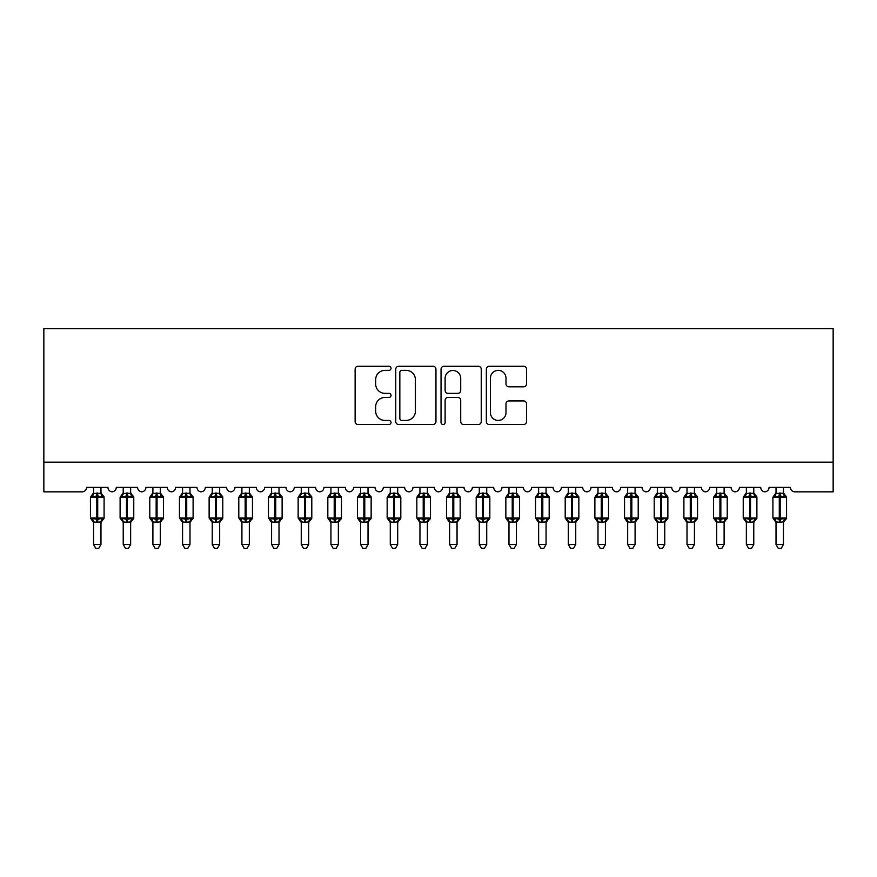 <?xml version="1.0" encoding="UTF-8"?>
<svg xmlns="http://www.w3.org/2000/svg" width="877" height="877" viewBox="0 0 877 877"><rect width="100%" height="100%" fill="white"/><g stroke="black" fill="none" stroke-linecap="round" stroke-linejoin="round"><path stroke-width="1.32" d="M391.021 368.318A2.039 2.039 0 0 0 388.982 366.279L358.035 366.279A2.916 2.916 0 0 0 355.13 369.184L355.13 421.618A2.916 2.916 0 0 0 358.035 424.523L388.982 424.523A2.039 2.039 0 0 0 391.021 422.484A2.039 2.039 0 0 0 388.982 420.445L384.981 420.445A9.318 9.318 0 0 1 375.663 411.127L375.663 406.764A9.318 9.318 0 0 1 384.981 397.434L388.982 397.434A2.039 2.039 0 0 0 391.021 395.395A2.039 2.039 0 0 0 388.982 393.356L384.981 393.356A9.318 9.318 0 0 1 375.663 384.038L375.663 379.675A9.318 9.318 0 0 1 384.981 370.357L388.982 370.357A2.039 2.039 0 0 0 391.021 368.318M523.624 386.812A2.916 2.916 0 0 0 526.529 383.896L526.529 369.184A2.916 2.916 0 0 0 523.624 366.279L489.256 366.279A2.916 2.916 0 0 0 486.34 369.184L486.34 421.618A2.916 2.916 0 0 0 489.256 424.523L523.624 424.523A2.916 2.916 0 0 0 526.529 421.618L526.529 403.848A2.916 2.916 0 0 0 523.624 400.932L508.912 400.932A2.916 2.916 0 0 0 505.996 403.848L505.996 412.661A7.794 7.794 0 0 1 498.213 420.445A7.794 7.794 0 0 1 490.418 412.661L490.418 378.14A7.794 7.794 0 0 1 498.213 370.357A7.794 7.794 0 0 1 505.996 378.14L505.996 383.896A2.916 2.916 0 0 0 508.912 386.812L523.624 386.812M833.15 462.168L833.15 328.634L43.85 328.634L43.85 491.833L82.131 491.833A4.451 4.451 0 0 0 86.582 487.382L107.948 487.382A4.451 4.451 0 0 0 112.103 491.833A4.451 4.451 0 0 0 116.257 487.382L137.612 487.382A4.451 4.451 0 0 0 141.767 491.833A4.451 4.451 0 0 0 145.922 487.382L167.288 487.382A4.451 4.451 0 0 0 171.443 491.833A4.451 4.451 0 0 0 175.597 487.382L196.963 487.382A4.451 4.451 0 0 0 201.118 491.833A4.451 4.451 0 0 0 205.273 487.382L226.639 487.382A4.451 4.451 0 0 0 230.794 491.833A4.451 4.451 0 0 0 234.948 487.382L256.303 487.382A4.451 4.451 0 0 0 260.458 491.833A4.451 4.451 0 0 0 264.613 487.382L285.979 487.382A4.451 4.451 0 0 0 290.134 491.833A4.451 4.451 0 0 0 294.288 487.382L315.654 487.382A4.451 4.451 0 0 0 319.809 491.833A4.451 4.451 0 0 0 323.964 487.382L345.33 487.382A4.451 4.451 0 0 0 349.484 491.833A4.451 4.451 0 0 0 353.639 487.382L375.005 487.382A4.451 4.451 0 0 0 379.149 491.833A4.451 4.451 0 0 0 383.304 487.382L404.67 487.382A4.451 4.451 0 0 0 408.825 491.833A4.451 4.451 0 0 0 412.979 487.382L434.345 487.382A4.451 4.451 0 0 0 438.5 491.833A4.451 4.451 0 0 0 442.655 487.382L464.021 487.382A4.451 4.451 0 0 0 468.175 491.833A4.451 4.451 0 0 0 472.33 487.382L493.696 487.382A4.451 4.451 0 0 0 497.851 491.833A4.451 4.451 0 0 0 501.995 487.382L523.361 487.382A4.451 4.451 0 0 0 527.515 491.833A4.451 4.451 0 0 0 531.67 487.382L553.036 487.382A4.451 4.451 0 0 0 557.191 491.833A4.451 4.451 0 0 0 561.346 487.382L582.712 487.382A4.451 4.451 0 0 0 586.866 491.833A4.451 4.451 0 0 0 591.021 487.382L612.387 487.382A4.451 4.451 0 0 0 616.542 491.833A4.451 4.451 0 0 0 620.697 487.382L642.052 487.382A4.451 4.451 0 0 0 646.206 491.833A4.451 4.451 0 0 0 650.361 487.382L671.727 487.382A4.451 4.451 0 0 0 675.882 491.833A4.451 4.451 0 0 0 680.037 487.382L701.403 487.382A4.451 4.451 0 0 0 705.557 491.833A4.451 4.451 0 0 0 709.712 487.382L731.078 487.382A4.451 4.451 0 0 0 735.233 491.833A4.451 4.451 0 0 0 739.388 487.382L760.743 487.382A4.451 4.451 0 0 0 764.897 491.833A4.451 4.451 0 0 0 769.052 487.382L790.418 487.382A4.451 4.451 0 0 0 794.869 491.833L833.15 491.833L833.15 462.168L43.85 462.168M435.957 369.184A2.916 2.916 0 0 0 433.041 366.279L398.673 366.279A2.916 2.916 0 0 0 395.757 369.184L395.757 421.618A2.916 2.916 0 0 0 398.673 424.523L433.041 424.523A2.916 2.916 0 0 0 435.957 421.618L435.957 369.184M443.959 366.279L478.327 366.279A2.916 2.916 0 0 1 481.243 369.184L481.243 421.618A2.916 2.916 0 0 1 478.327 424.523L463.626 424.523A2.916 2.916 0 0 1 460.71 421.618L460.71 400.35A2.916 2.916 0 0 0 457.794 397.434L448.037 397.434A2.916 2.916 0 0 0 445.121 400.35L445.121 422.484A2.039 2.039 0 0 1 443.082 424.523A2.039 2.039 0 0 1 441.043 422.484L441.043 369.184A2.916 2.916 0 0 1 443.959 366.279M401.874 370.357A2.039 2.039 0 0 0 399.835 372.385L399.835 418.406A2.039 2.039 0 0 0 401.874 420.445L406.095 420.445A9.318 9.318 0 0 0 415.413 411.127L415.413 379.675A9.318 9.318 0 0 0 406.095 370.357L401.874 370.357M460.71 378.294A7.794 7.794 0 0 0 452.916 370.5A7.794 7.794 0 0 0 445.121 378.294L445.121 390.451A2.916 2.916 0 0 0 448.037 393.356L457.794 393.356A2.916 2.916 0 0 0 460.71 390.451L460.71 378.294M93.554 522.012A3.267 3.113 180 0 0 91.833 519.272L92.48 518.318L96.821 519.359L96.821 518.022L97.709 518.022L97.709 495.922L102.05 496.963L103.113 495.856A1.48 1.48 0 0 1 104.089 497.248L90.441 497.248L90.441 518.022L96.821 518.022L96.821 495.922L92.48 496.963L91.833 496.009A3.267 3.113 0 0 0 93.554 493.269M100.976 544.507L98.739 548.366L95.779 548.366L93.554 544.507L100.976 544.507L100.976 521.859L96.821 522.297L96.821 519.359L97.709 519.359L97.709 518.022L104.089 518.022A1.48 1.48 0 0 1 103.113 519.414L100.976 522.484M97.709 522.297L97.709 519.359L102.05 518.318L102.686 519.272A3.267 3.113 180 0 0 100.976 522.012L100.976 521.99M93.554 544.507L93.554 521.859L92.48 518.318M96.821 522.297L93.554 521.859M93.554 487.382L93.554 493.422L100.976 493.269A3.267 3.113 0 0 0 102.686 496.009M100.976 487.382L100.976 493.291M92.48 496.963L92.907 495.702M102.05 496.963L100.976 493.422M100.976 521.859L102.05 518.318M123.229 522.012A3.267 3.113 180 0 0 121.508 519.272L122.144 518.318L126.485 519.359L126.485 518.022L127.384 518.022L127.384 495.922L131.714 496.963L132.789 495.856A1.48 1.48 0 0 1 133.764 497.248L120.105 497.248L120.105 518.022L126.485 518.022L126.485 495.922L122.144 496.963L121.508 496.009A3.267 3.113 0 0 0 123.229 493.269M130.64 544.507L128.415 548.366L125.455 548.366L123.229 544.507L130.64 544.507L130.651 521.859L126.485 522.297L126.485 519.359L127.384 519.359L127.384 518.022L133.764 518.022A1.48 1.48 0 0 1 132.789 519.414L130.64 522.484M127.384 522.297L127.384 519.359L131.714 518.318L132.361 519.272A3.267 3.113 180 0 0 130.64 522.012L130.64 521.99M123.229 544.507L123.229 521.99L122.144 518.318M126.485 522.297L123.219 521.859M123.229 487.382L123.219 493.422L130.64 493.269A3.267 3.113 0 0 0 132.361 496.009M130.64 487.382L130.64 493.291M122.144 496.963L122.583 495.702M131.714 496.963L130.651 493.422M130.651 521.859L131.714 518.318M152.894 522.012A3.267 3.113 180 0 0 151.184 519.272L151.82 518.318L156.161 519.359L156.161 518.022L157.049 518.022L157.049 495.922L161.39 496.963L162.453 495.856A1.48 1.48 0 0 1 163.429 497.248L149.781 497.248L149.781 518.022L156.161 518.022L156.161 495.922L151.82 496.963L151.184 496.009A3.267 3.113 0 0 0 152.894 493.269M160.316 544.507L158.09 548.366L155.13 548.366L152.894 544.507L160.316 544.507L160.316 521.859L156.161 522.297L156.161 519.359L157.049 519.359L157.049 518.022L163.429 518.022A1.48 1.48 0 0 1 162.453 519.414L160.316 522.484M157.049 522.297L157.049 519.359L161.39 518.318L162.026 519.272A3.267 3.113 180 0 0 160.316 522.012L160.316 521.99M152.894 544.507L152.894 521.859L151.82 518.318M156.161 522.297L152.894 521.859M152.894 487.382L152.894 493.422L160.316 493.269A3.267 3.113 0 0 0 162.026 496.009M160.316 487.382L160.316 493.291M151.82 496.963L152.258 495.702M161.39 496.963L160.316 493.422M160.316 521.859L161.39 518.318M182.569 522.012A3.267 3.113 180 0 0 180.859 519.272L181.495 518.318L185.836 519.359L185.836 518.022L186.724 518.022L186.724 495.922L191.065 496.963L192.129 495.856A1.48 1.48 0 0 1 193.104 497.248L179.456 497.248L179.456 518.022L185.836 518.022L185.836 495.922L181.495 496.963L180.859 496.009A3.267 3.113 0 0 0 182.569 493.269M189.991 544.507L187.766 548.366L184.795 548.366L182.569 544.507L189.991 544.507L189.991 521.859L185.836 522.297L185.836 519.359L186.724 519.359L186.724 518.022L193.104 518.022A1.48 1.48 0 0 1 192.129 519.414L189.991 522.484M186.724 522.297L186.724 519.359L191.065 518.318L191.701 519.272A3.267 3.113 180 0 0 189.991 522.012L189.991 521.99M182.569 544.507L182.569 521.859L181.495 518.318M185.836 522.297L182.569 521.859M182.569 487.382L182.569 493.422L189.991 493.269A3.267 3.113 0 0 0 191.701 496.009M189.991 487.382L189.991 493.291M181.495 496.963L181.934 495.702M191.065 496.963L189.991 493.422M189.991 521.859L191.065 518.318M212.245 522.012A3.267 3.113 180 0 0 210.535 519.272L211.171 518.318L215.512 519.359L215.512 518.022L216.4 518.022L216.4 495.922L220.741 496.963L221.804 495.856A1.48 1.48 0 0 1 222.78 497.248L209.132 497.248L209.132 518.022L215.512 518.022L215.512 495.922L211.171 496.963L210.535 496.009A3.267 3.113 0 0 0 212.245 493.269M219.667 544.507L217.43 548.366L214.47 548.366L212.245 544.507L219.667 544.507L219.667 521.859L215.512 522.297L215.512 519.359L216.4 519.359L216.4 518.022L222.78 518.022A1.48 1.48 0 0 1 221.804 519.414L219.667 522.484M216.4 522.297L216.4 519.359L220.741 518.318L221.377 519.272A3.267 3.113 180 0 0 219.667 522.012L219.667 521.99M212.245 544.507L212.245 521.859L211.171 518.318M215.512 522.297L212.245 521.859M212.245 487.382L212.245 493.422L219.667 493.269A3.267 3.113 0 0 0 221.377 496.009M219.667 487.382L219.667 493.291M211.171 496.963L211.598 495.702M220.741 496.963L219.667 493.422M219.667 521.859L220.741 518.318M241.92 522.012A3.267 3.113 180 0 0 240.199 519.272L240.835 518.318L245.176 519.359L245.176 518.022L246.075 518.022L246.075 495.922L250.416 496.963L251.48 495.856A1.48 1.48 0 0 1 252.455 497.248L238.796 497.248L238.796 518.022L245.176 518.022L245.176 495.922L240.835 496.963L240.199 496.009A3.267 3.113 0 0 0 241.92 493.269M249.331 544.507L247.106 548.366L244.146 548.366L241.92 544.507L249.331 544.507L249.342 521.859L245.176 522.297L245.176 519.359L246.075 519.359L246.075 518.022L252.455 518.022A1.48 1.48 0 0 1 251.48 519.414L249.331 522.484M246.075 522.297L246.075 519.359L250.416 518.318L251.052 519.272A3.267 3.113 180 0 0 249.331 522.012L249.331 521.99M241.92 544.507L241.92 521.99L240.835 518.318M245.176 522.297L241.909 521.859M241.92 487.382L241.909 493.422L249.331 493.269A3.267 3.113 0 0 0 251.052 496.009M249.331 487.382L249.331 493.291M240.835 496.963L241.274 495.702M250.416 496.963L249.342 493.422M249.342 521.859L250.416 518.318M271.585 522.012A3.267 3.113 180 0 0 269.875 519.272L270.511 518.318L274.852 519.359L274.852 518.022L275.74 518.022L275.74 495.922L280.081 496.963L281.155 495.856A1.48 1.48 0 0 1 282.12 497.248L268.472 497.248L268.472 518.022L274.852 518.022L274.852 495.922L270.511 496.963L269.875 496.009A3.267 3.113 0 0 0 271.585 493.269M279.007 544.507L276.781 548.366L273.821 548.366L271.585 544.507L279.007 544.507L279.007 521.859L274.852 522.297L274.852 519.359L275.74 519.359L275.74 518.022L282.12 518.022A1.48 1.48 0 0 1 281.155 519.414L279.007 522.484M275.74 522.297L275.74 519.359L280.081 518.318L280.717 519.272A3.267 3.113 180 0 0 279.007 522.012L279.007 521.99M271.585 544.507L271.585 521.859L270.511 518.318M274.852 522.297L271.585 521.859M271.585 487.382L271.585 493.422L279.007 493.269A3.267 3.113 0 0 0 280.717 496.009M279.007 487.382L279.007 493.291M270.511 496.963L270.949 495.702M280.081 496.963L279.007 493.422M279.007 521.859L280.081 518.318M301.26 522.012A3.267 3.113 180 0 0 299.55 519.272L300.186 518.318L304.527 519.359L304.527 518.022L305.415 518.022L305.415 495.922L309.756 496.963L310.82 495.856A1.48 1.48 0 0 1 311.795 497.248L298.147 497.248L298.147 518.022L304.527 518.022L304.527 495.922L300.186 496.963L299.55 496.009A3.267 3.113 0 0 0 301.26 493.269M308.682 544.507L306.457 548.366L303.486 548.366L301.26 544.507L308.682 544.507L308.682 521.859L304.527 522.297L304.527 519.359L305.415 519.359L305.415 518.022L311.795 518.022A1.48 1.48 0 0 1 310.82 519.414L308.682 522.484M305.415 522.297L305.415 519.359L309.756 518.318L310.392 519.272A3.267 3.113 180 0 0 308.682 522.012L308.682 521.99M301.26 544.507L301.26 521.859L300.186 518.318M304.527 522.297L301.26 521.859M301.26 487.382L301.26 493.422L308.682 493.269A3.267 3.113 0 0 0 310.392 496.009M308.682 487.382L308.682 493.291M300.186 496.963L300.625 495.702M309.756 496.963L308.682 493.422M308.682 521.859L309.756 518.318M330.936 522.012A3.267 3.113 180 0 0 329.226 519.272L329.862 518.318L334.203 519.359L334.203 518.022L335.091 518.022L335.091 495.922L339.432 496.963L340.495 495.856A1.48 1.48 0 0 1 341.471 497.248L327.823 497.248L327.823 518.022L334.203 518.022L334.203 495.922L329.862 496.963L329.226 496.009A3.267 3.113 0 0 0 330.936 493.269M338.358 544.507L336.132 548.366L333.161 548.366L330.936 544.507L338.358 544.507L338.358 521.859L334.203 522.297L334.203 519.359L335.091 519.359L335.091 518.022L341.471 518.022A1.48 1.48 0 0 1 340.495 519.414L338.358 522.484M335.091 522.297L335.091 519.359L339.432 518.318L340.068 519.272A3.267 3.113 180 0 0 338.358 522.012L338.358 521.99M330.936 544.507L330.936 521.859L329.862 518.318M334.203 522.297L330.936 521.859M330.936 487.382L330.936 493.422L338.358 493.269A3.267 3.113 0 0 0 340.068 496.009M338.358 487.382L338.358 493.291M329.862 496.963L330.3 495.702M339.432 496.963L338.358 493.422M338.358 521.859L339.432 518.318M360.611 522.012A3.267 3.113 180 0 0 358.89 519.272L359.537 518.318L363.867 519.359L363.867 518.022L364.766 518.022L364.766 495.922L369.107 496.963L370.171 495.856A1.48 1.48 0 0 1 371.146 497.248L357.498 497.248L357.498 518.022L363.867 518.022L363.867 495.922L359.537 496.963L358.89 496.009A3.267 3.113 0 0 0 360.611 493.269M368.022 544.507L365.797 548.366L362.837 548.366L360.611 544.507L368.022 544.507L368.033 521.859L363.867 522.297L363.867 519.359L364.766 519.359L364.766 518.022L371.146 518.022A1.48 1.48 0 0 1 370.171 519.414L368.022 522.484M364.766 522.297L364.766 519.359L369.107 518.318L369.743 519.272A3.267 3.113 180 0 0 368.022 522.012L368.022 521.99M360.611 544.507L360.611 521.859L359.537 518.318M363.867 522.297L360.611 521.859M360.611 487.382L360.611 493.422L368.022 493.269A3.267 3.113 0 0 0 369.743 496.009M368.022 487.382L368.022 493.291M359.537 496.963L359.965 495.702M369.107 496.963L368.033 493.422M368.033 521.859L369.107 518.318M390.287 522.012A3.267 3.113 180 0 0 388.566 519.272L389.202 518.318L393.543 519.359L393.543 518.022L394.431 518.022L394.431 495.922L398.772 496.963L399.846 495.856A1.48 1.48 0 0 1 400.811 497.248L387.163 497.248L387.163 518.022L393.543 518.022L393.543 495.922L389.202 496.963L388.566 496.009A3.267 3.113 0 0 0 390.287 493.269M397.698 544.507L395.472 548.366L392.512 548.366L390.287 544.507L397.698 544.507L397.698 521.859L393.543 522.297L393.543 519.359L394.431 519.359L394.431 518.022L400.811 518.022A1.48 1.48 0 0 1 399.846 519.414L397.698 522.484M394.431 522.297L394.431 519.359L398.772 518.318L399.419 519.272A3.267 3.113 180 0 0 397.698 522.012L397.698 521.99M390.287 544.507L390.287 521.99L389.202 518.318M393.543 522.297L390.276 521.859M390.287 487.382L390.276 493.422L397.698 493.269A3.267 3.113 0 0 0 399.419 496.009M397.698 487.382L397.698 493.291M389.202 496.963L389.64 495.702M398.772 496.963L397.698 493.422M397.698 521.859L398.772 518.318M419.951 522.012A3.267 3.113 180 0 0 418.241 519.272L418.877 518.318L423.218 519.359L423.218 518.022L424.106 518.022L424.106 495.922L428.447 496.963L429.511 495.856A1.48 1.48 0 0 1 430.486 497.248L416.838 497.248L416.838 518.022L423.218 518.022L423.218 495.922L418.877 496.963L418.241 496.009A3.267 3.113 0 0 0 419.951 493.269M427.373 544.507L425.148 548.366L422.177 548.366L419.951 544.507L427.373 544.507L427.373 521.859L423.218 522.297L423.218 519.359L424.106 519.359L424.106 518.022L430.486 518.022A1.48 1.48 0 0 1 429.511 519.414L427.373 522.484M424.106 522.297L424.106 519.359L428.447 518.318L429.083 519.272A3.267 3.113 180 0 0 427.373 522.012L427.373 521.99M419.951 544.507L419.951 521.859L418.877 518.318M423.218 522.297L419.951 521.859M419.951 487.382L419.951 493.422L427.373 493.269A3.267 3.113 0 0 0 429.083 496.009M427.373 487.382L427.373 493.291M418.877 496.963L419.316 495.702M428.447 496.963L427.373 493.422M427.373 521.859L428.447 518.318M449.627 522.012A3.267 3.113 180 0 0 447.917 519.272L448.553 518.318L452.894 519.359L452.894 518.022L453.782 518.022L453.782 495.922L458.123 496.963L459.186 495.856A1.48 1.48 0 0 1 460.162 497.248L446.514 497.248L446.514 518.022L452.894 518.022L452.894 495.922L448.553 496.963L447.917 496.009A3.267 3.113 0 0 0 449.627 493.269M457.049 544.507L454.823 548.366L451.852 548.366L449.627 544.507L457.049 544.507L457.049 521.859L452.894 522.297L452.894 519.359L453.782 519.359L453.782 518.022L460.162 518.022A1.48 1.48 0 0 1 459.186 519.414L457.049 522.484M453.782 522.297L453.782 519.359L458.123 518.318L458.759 519.272A3.267 3.113 180 0 0 457.049 522.012L457.049 521.99M449.627 544.507L449.627 521.859L448.553 518.318M452.894 522.297L449.627 521.859M449.627 487.382L449.627 493.422L457.049 493.269A3.267 3.113 0 0 0 458.759 496.009M457.049 487.382L457.049 493.291M448.553 496.963L448.991 495.702M458.123 496.963L457.049 493.422M457.049 521.859L458.123 518.318M479.302 522.012A3.267 3.113 180 0 0 477.581 519.272L478.228 518.318L482.569 519.359L482.569 518.022L483.457 518.022L483.457 495.922L487.798 496.963L488.862 495.856A1.48 1.48 0 0 1 489.837 497.248L476.189 497.248L476.189 518.022L482.569 518.022L482.569 495.922L478.228 496.963L477.581 496.009A3.267 3.113 0 0 0 479.302 493.269M486.713 544.507L484.488 548.366L481.528 548.366L479.302 544.507L486.713 544.507L486.724 521.859L482.569 522.297L482.569 519.359L483.457 519.359L483.457 518.022L489.837 518.022A1.48 1.48 0 0 1 488.862 519.414L486.713 522.484M483.457 522.297L483.457 519.359L487.798 518.318L488.434 519.272A3.267 3.113 180 0 0 486.713 522.012L486.713 521.99M479.302 544.507L479.302 521.859L478.228 518.318M482.569 522.297L479.302 521.859M479.302 487.382L479.302 493.422L486.713 493.269A3.267 3.113 0 0 0 488.434 496.009M486.713 487.382L486.713 493.291M478.228 496.963L478.656 495.702M487.798 496.963L486.724 493.422M486.724 521.859L487.798 518.318M508.978 522.012A3.267 3.113 180 0 0 507.257 519.272L507.893 518.318L512.234 519.359L512.234 518.022L513.133 518.022L513.133 495.922L517.463 496.963L518.537 495.856A1.48 1.48 0 0 1 519.502 497.248L505.854 497.248L505.854 518.022L512.234 518.022L512.234 495.922L507.893 496.963L507.257 496.009A3.267 3.113 0 0 0 508.978 493.269M516.389 544.507L514.163 548.366L511.203 548.366L508.978 544.507L516.389 544.507L516.389 521.859L512.234 522.297L512.234 519.359L513.133 519.359L513.133 518.022L519.502 518.022A1.48 1.48 0 0 1 518.537 519.414L516.389 522.484M513.133 522.297L513.133 519.359L517.463 518.318L518.11 519.272A3.267 3.113 180 0 0 516.389 522.012L516.389 521.99M508.978 544.507L508.978 521.99L507.893 518.318M512.234 522.297L508.967 521.859M508.978 487.382L508.967 493.422L516.389 493.269A3.267 3.113 0 0 0 518.11 496.009M516.389 487.382L516.389 493.291M507.893 496.963L508.331 495.702M517.463 496.963L516.389 493.422M516.389 521.859L517.463 518.318M538.642 522.012A3.267 3.113 180 0 0 536.932 519.272L537.568 518.318L541.909 519.359L541.909 518.022L542.797 518.022L542.797 495.922L547.138 496.963L548.202 495.856A1.48 1.48 0 0 1 549.177 497.248L535.529 497.248L535.529 518.022L541.909 518.022L541.909 495.922L537.568 496.963L536.932 496.009A3.267 3.113 0 0 0 538.642 493.269M546.064 544.507L543.839 548.366L540.868 548.366L538.642 544.507L546.064 544.507L546.064 521.859L541.909 522.297L541.909 519.359L542.797 519.359L542.797 518.022L549.177 518.022A1.48 1.48 0 0 1 548.202 519.414L546.064 522.484M542.797 522.297L542.797 519.359L547.138 518.318L547.774 519.272A3.267 3.113 180 0 0 546.064 522.012L546.064 521.99M538.642 544.507L538.642 521.859L537.568 518.318M541.909 522.297L538.642 521.859M538.642 487.382L538.642 493.422L546.064 493.269A3.267 3.113 0 0 0 547.774 496.009M546.064 487.382L546.064 493.291M537.568 496.963L538.007 495.702M547.138 496.963L546.064 493.422M546.064 521.859L547.138 518.318M568.318 522.012A3.267 3.113 180 0 0 566.608 519.272L567.244 518.318L571.585 519.359L571.585 518.022L572.473 518.022L572.473 495.922L576.814 496.963L577.877 495.856A1.48 1.48 0 0 1 578.853 497.248L565.205 497.248L565.205 518.022L571.585 518.022L571.585 495.922L567.244 496.963L566.608 496.009A3.267 3.113 0 0 0 568.318 493.269M575.74 544.507L573.514 548.366L570.543 548.366L568.318 544.507L575.74 544.507L575.74 521.859L571.585 522.297L571.585 519.359L572.473 519.359L572.473 518.022L578.853 518.022A1.48 1.48 0 0 1 577.877 519.414L575.74 522.484M572.473 522.297L572.473 519.359L576.814 518.318L577.45 519.272A3.267 3.113 180 0 0 575.74 522.012L575.74 521.99M568.318 544.507L568.318 521.859L567.244 518.318M571.585 522.297L568.318 521.859M568.318 487.382L568.318 493.422L575.74 493.269A3.267 3.113 0 0 0 577.45 496.009M575.74 487.382L575.74 493.291M567.244 496.963L567.682 495.702M576.814 496.963L575.74 493.422M575.74 521.859L576.814 518.318M597.993 522.012A3.267 3.113 180 0 0 596.283 519.272L596.919 518.318L601.26 519.359L601.26 518.022L602.148 518.022L602.148 495.922L606.489 496.963L607.553 495.856A1.48 1.48 0 0 1 608.528 497.248L594.88 497.248L594.88 518.022L601.26 518.022L601.26 495.922L596.919 496.963L596.283 496.009A3.267 3.113 0 0 0 597.993 493.269M605.415 544.507L603.179 548.366L600.219 548.366L597.993 544.507L605.415 544.507L605.415 521.859L601.26 522.297L601.26 519.359L602.148 519.359L602.148 518.022L608.528 518.022A1.48 1.48 0 0 1 607.553 519.414L605.415 522.484M602.148 522.297L602.148 519.359L606.489 518.318L607.125 519.272A3.267 3.113 180 0 0 605.415 522.012L605.415 521.99M597.993 544.507L597.993 521.859L596.919 518.318M601.26 522.297L597.993 521.859M597.993 487.382L597.993 493.422L605.415 493.269A3.267 3.113 0 0 0 607.125 496.009M605.415 487.382L605.415 493.291M596.919 496.963L597.347 495.702M606.489 496.963L605.415 493.422M605.415 521.859L606.489 518.318M627.669 522.012A3.267 3.113 180 0 0 625.948 519.272L626.584 518.318L630.925 519.359L630.925 518.022L631.824 518.022L631.824 495.922L636.165 496.963L637.228 495.856A1.48 1.48 0 0 1 638.204 497.248L624.545 497.248L624.545 518.022L630.925 518.022L630.925 495.922L626.584 496.963L625.948 496.009A3.267 3.113 0 0 0 627.669 493.269M635.08 544.507L632.854 548.366L629.894 548.366L627.669 544.507L635.08 544.507L635.091 521.859L630.925 522.297L630.925 519.359L631.824 519.359L631.824 518.022L638.204 518.022A1.48 1.48 0 0 1 637.228 519.414L635.08 522.484M631.824 522.297L631.824 519.359L636.165 518.318L636.801 519.272A3.267 3.113 180 0 0 635.08 522.012L635.08 521.99M627.669 544.507L627.669 521.99L626.584 518.318M630.925 522.297L627.658 521.859M627.669 487.382L627.658 493.422L635.08 493.269A3.267 3.113 0 0 0 636.801 496.009M635.08 487.382L635.08 493.291M626.584 496.963L627.022 495.702M636.165 496.963L635.091 493.422M635.091 521.859L636.165 518.318M657.333 522.012A3.267 3.113 180 0 0 655.623 519.272L656.259 518.318L660.6 519.359L660.6 518.022L661.488 518.022L661.488 495.922L665.829 496.963L666.893 495.856A1.48 1.48 0 0 1 667.868 497.248L654.22 497.248L654.22 518.022L660.6 518.022L660.6 495.922L656.259 496.963L655.623 496.009A3.267 3.113 0 0 0 657.333 493.269M664.755 544.507L662.53 548.366L659.57 548.366L657.333 544.507L664.755 544.507L664.755 521.859L660.6 522.297L660.6 519.359L661.488 519.359L661.488 518.022L667.868 518.022A1.48 1.48 0 0 1 666.893 519.414L664.755 522.484M661.488 522.297L661.488 519.359L665.829 518.318L666.465 519.272A3.267 3.113 180 0 0 664.755 522.012L664.755 521.99M657.333 544.507L657.333 521.859L656.259 518.318M660.6 522.297L657.333 521.859M657.333 487.382L657.333 493.422L664.755 493.269A3.267 3.113 0 0 0 666.465 496.009M664.755 487.382L664.755 493.291M656.259 496.963L656.698 495.702M665.829 496.963L664.755 493.422M664.755 521.859L665.829 518.318M687.009 522.012A3.267 3.113 180 0 0 685.299 519.272L685.935 518.318L690.276 519.359L690.276 518.022L691.164 518.022L691.164 495.922L695.505 496.963L696.568 495.856A1.48 1.48 0 0 1 697.544 497.248L683.896 497.248L683.896 518.022L690.276 518.022L690.276 495.922L685.935 496.963L685.299 496.009A3.267 3.113 0 0 0 687.009 493.269M694.431 544.507L692.205 548.366L689.234 548.366L687.009 544.507L694.431 544.507L694.431 521.859L690.276 522.297L690.276 519.359L691.164 519.359L691.164 518.022L697.544 518.022A1.48 1.48 0 0 1 696.568 519.414L694.431 522.484M691.164 522.297L691.164 519.359L695.505 518.318L696.141 519.272A3.267 3.113 180 0 0 694.431 522.012L694.431 521.99M687.009 544.507L687.009 521.859L685.935 518.318M690.276 522.297L687.009 521.859M687.009 487.382L687.009 493.422L694.431 493.269A3.267 3.113 0 0 0 696.141 496.009M694.431 487.382L694.431 493.291M685.935 496.963L686.373 495.702M695.505 496.963L694.431 493.422M694.431 521.859L695.505 518.318M716.684 522.012A3.267 3.113 180 0 0 714.974 519.272L715.61 518.318L719.951 519.359L719.951 518.022L720.839 518.022L720.839 495.922L725.18 496.963L726.244 495.856A1.48 1.48 0 0 1 727.219 497.248L713.571 497.248L713.571 518.022L719.951 518.022L719.951 495.922L715.61 496.963L714.974 496.009A3.267 3.113 0 0 0 716.684 493.269M724.106 544.507L721.87 548.366L718.91 548.366L716.684 544.507L724.106 544.507L724.106 521.859L719.951 522.297L719.951 519.359L720.839 519.359L720.839 518.022L727.219 518.022A1.48 1.48 0 0 1 726.244 519.414L724.106 522.484M720.839 522.297L720.839 519.359L725.18 518.318L725.816 519.272A3.267 3.113 180 0 0 724.106 522.012L724.106 521.99M716.684 544.507L716.684 521.859L715.61 518.318M719.951 522.297L716.684 521.859M716.684 487.382L716.684 493.422L724.106 493.269A3.267 3.113 0 0 0 725.816 496.009M724.106 487.382L724.106 493.291M715.61 496.963L716.049 495.702M725.18 496.963L724.106 493.422M724.106 521.859L725.18 518.318M746.36 522.012A3.267 3.113 180 0 0 744.639 519.272L745.286 518.318L749.616 519.359L749.616 518.022L750.515 518.022L750.515 495.922L754.856 496.963L755.919 495.856A1.48 1.48 0 0 1 756.895 497.248L743.236 497.248L743.236 518.022L749.616 518.022L749.616 495.922L745.286 496.963L744.639 496.009A3.267 3.113 0 0 0 746.36 493.269M753.771 544.507L751.545 548.366L748.585 548.366L746.36 544.507L753.771 544.507L753.781 521.859L749.616 522.297L749.616 519.359L750.515 519.359L750.515 518.022L756.895 518.022A1.48 1.48 0 0 1 755.919 519.414L753.771 522.484M750.515 522.297L750.515 519.359L754.856 518.318L755.492 519.272A3.267 3.113 180 0 0 753.771 522.012L753.771 521.99M746.36 544.507L746.36 521.99L745.286 518.318M749.616 522.297L746.349 521.859M746.36 487.382L746.349 493.422L753.771 493.269A3.267 3.113 0 0 0 755.492 496.009M753.771 487.382L753.771 493.291M745.286 496.963L745.713 495.702M754.856 496.963L753.781 493.422M753.781 521.859L754.856 518.318M776.024 522.012A3.267 3.113 180 0 0 774.314 519.272L774.95 518.318L779.291 519.359L779.291 518.022L780.179 518.022L780.179 495.922L784.52 496.963L785.595 495.856A1.48 1.48 0 0 1 786.559 497.248L772.911 497.248L772.911 518.022L779.291 518.022L779.291 495.922L774.95 496.963L774.314 496.009A3.267 3.113 0 0 0 776.024 493.269M783.446 544.507L781.221 548.366L778.261 548.366L776.024 544.507L783.446 544.507L783.446 521.859L779.291 522.297L779.291 519.359L780.179 519.359L780.179 518.022L786.559 518.022A1.48 1.48 0 0 1 785.595 519.414L783.446 522.484M780.179 522.297L780.179 519.359L784.52 518.318L785.167 519.272A3.267 3.113 180 0 0 783.446 522.012L783.446 521.99M776.024 544.507L776.024 521.859L774.95 518.318M779.291 522.297L776.024 521.859M776.024 487.382L776.024 493.422L783.446 493.269A3.267 3.113 0 0 0 785.167 496.009M783.446 487.382L783.446 493.291M774.95 496.963L775.389 495.702M784.52 496.963L783.446 493.422M783.446 521.859L784.52 518.318M97.709 492.984L97.709 495.922L96.821 495.922L96.821 492.984M127.384 492.984L127.384 495.922L126.485 495.922L126.485 492.984M157.049 492.984L157.049 495.922L156.161 495.922L156.161 492.984M186.724 492.984L186.724 495.922L185.836 495.922L185.836 492.984M216.4 492.984L216.4 495.922L215.512 495.922L215.512 492.984M246.075 492.984L246.075 495.922L245.176 495.922L245.176 492.984M275.74 492.984L275.74 495.922L274.852 495.922L274.852 492.984M305.415 492.984L305.415 495.922L304.527 495.922L304.527 492.984M335.091 492.984L335.091 495.922L334.203 495.922L334.203 492.984M364.766 492.984L364.766 495.922L363.867 495.922L363.867 492.984M394.431 492.984L394.431 495.922L393.543 495.922L393.543 492.984M424.106 492.984L424.106 495.922L423.218 495.922L423.218 492.984M453.782 492.984L453.782 495.922L452.894 495.922L452.894 492.984M483.457 492.984L483.457 495.922L482.569 495.922L482.569 492.984M513.133 492.984L513.133 495.922L512.234 495.922L512.234 492.984M542.797 492.984L542.797 495.922L541.909 495.922L541.909 492.984M572.473 492.984L572.473 495.922L571.585 495.922L571.585 492.984M602.148 492.984L602.148 495.922L601.26 495.922L601.26 492.984M631.824 492.984L631.824 495.922L630.925 495.922L630.925 492.984M661.488 492.984L661.488 495.922L660.6 495.922L660.6 492.984M691.164 492.984L691.164 495.922L690.276 495.922L690.276 492.984M720.839 492.984L720.839 495.922L719.951 495.922L719.951 492.984M750.515 492.984L750.515 495.922L749.616 495.922L749.616 492.984M780.179 492.984L780.179 495.922L779.291 495.922L779.291 492.984M104.089 518.022L104.089 497.248M93.554 522.484L90.441 518.022M93.554 492.797L90.441 497.248M103.113 495.856L100.976 492.797M133.764 518.022L133.764 497.248M123.229 522.484L120.105 518.022M123.229 492.797L120.105 497.248M132.789 495.856L130.64 492.797M163.429 518.022L163.429 497.248M152.894 522.484L149.781 518.022M152.894 492.797L149.781 497.248M162.453 495.856L160.316 492.797M193.104 518.022L193.104 497.248M182.569 522.484L179.456 518.022M182.569 492.797L179.456 497.248M192.129 495.856L189.991 492.797M222.78 518.022L222.78 497.248M212.245 522.484L209.132 518.022M212.245 492.797L209.132 497.248M221.804 495.856L219.667 492.797M252.455 518.022L252.455 497.248M241.92 522.484L238.796 518.022M241.92 492.797L238.796 497.248M251.48 495.856L249.331 492.797M282.12 518.022L282.12 497.248M271.585 522.484L268.472 518.022M271.585 492.797L268.472 497.248M281.155 495.856L279.007 492.797M311.795 518.022L311.795 497.248M301.26 522.484L298.147 518.022M301.26 492.797L298.147 497.248M310.82 495.856L308.682 492.797M341.471 518.022L341.471 497.248M330.936 522.484L327.823 518.022M330.936 492.797L327.823 497.248M340.495 495.856L338.358 492.797M371.146 518.022L371.146 497.248M360.611 522.484L357.498 518.022M360.611 492.797L357.498 497.248M370.171 495.856L368.022 492.797M400.811 518.022L400.811 497.248M390.287 522.484L387.163 518.022M390.287 492.797L387.163 497.248M399.846 495.856L397.698 492.797M430.486 518.022L430.486 497.248M419.951 522.484L416.838 518.022M419.951 492.797L416.838 497.248M429.511 495.856L427.373 492.797M460.162 518.022L460.162 497.248M449.627 522.484L446.514 518.022M449.627 492.797L446.514 497.248M459.186 495.856L457.049 492.797M489.837 518.022L489.837 497.248M479.302 522.484L476.189 518.022M479.302 492.797L476.189 497.248M488.862 495.856L486.713 492.797M519.502 518.022L519.502 497.248M508.978 522.484L505.854 518.022M508.978 492.797L505.854 497.248M518.537 495.856L516.389 492.797M549.177 518.022L549.177 497.248M538.642 522.484L535.529 518.022M538.642 492.797L535.529 497.248M548.202 495.856L546.064 492.797M578.853 518.022L578.853 497.248M568.318 522.484L565.205 518.022M568.318 492.797L565.205 497.248M577.877 495.856L575.74 492.797M608.528 518.022L608.528 497.248M597.993 522.484L594.88 518.022M597.993 492.797L594.88 497.248M607.553 495.856L605.415 492.797M638.204 518.022L638.204 497.248M627.669 522.484L624.545 518.022M627.669 492.797L624.545 497.248M637.228 495.856L635.08 492.797M667.868 518.022L667.868 497.248M657.333 522.484L654.22 518.022M657.333 492.797L654.22 497.248M666.893 495.856L664.755 492.797M697.544 518.022L697.544 497.248M687.009 522.484L683.896 518.022M687.009 492.797L683.896 497.248M696.568 495.856L694.431 492.797M727.219 518.022L727.219 497.248M716.684 522.484L713.571 518.022M716.684 492.797L713.571 497.248M726.244 495.856L724.106 492.797M756.895 518.022L756.895 497.248M746.36 522.484L743.236 518.022M746.36 492.797L743.236 497.248M755.919 495.856L753.771 492.797M786.559 518.022L786.559 497.248M776.024 522.484L772.911 518.022M776.024 492.797L772.911 497.248M785.595 495.856L783.446 492.797"/></g></svg>
